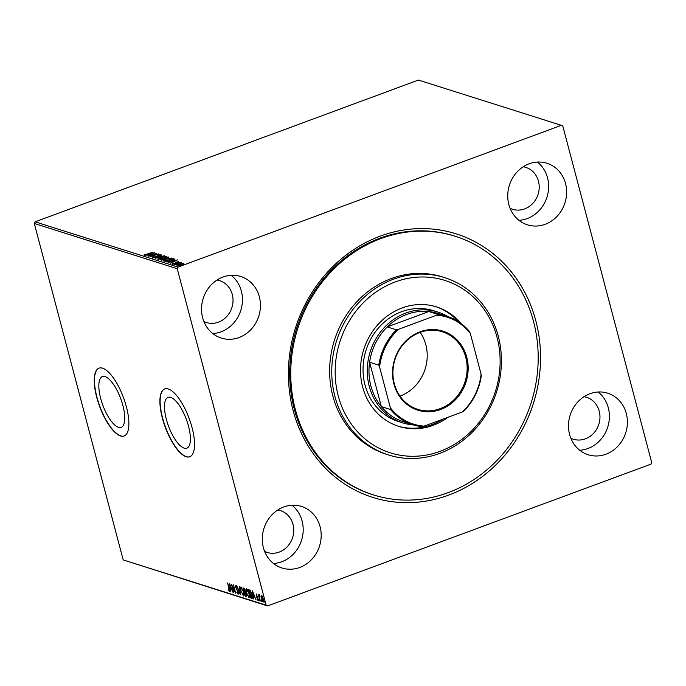 <?xml version="1.0" encoding="UTF-8"?>
<svg xmlns="http://www.w3.org/2000/svg" width="686" height="686" viewBox="0 0 686 686"><rect width="100%" height="100%" fill="white"/><g stroke="black" fill="none" stroke-linecap="round" stroke-linejoin="round"><path stroke-width="1.03" d="M293.128 410.511A138.212 124.792 -72.4 0 1 380.258 236.138A138.212 124.792 -72.4 0 1 535.809 320.748A138.212 124.792 -72.4 0 1 448.678 495.112A138.212 124.792 -72.4 0 1 293.128 410.511M455.41 236.318L454.346 235.984A135.631 122.46 107.6 0 0 328.705 272.856A135.631 122.46 107.6 0 0 294.337 409.336A135.631 122.46 107.6 0 0 372.472 494.597L373.527 494.932A135.631 122.46 -72.4 0 1 293.925 343.103A135.631 122.46 -72.4 0 1 428.904 231.371A135.631 122.46 -72.4 0 1 455.41 236.318A135.631 122.46 -72.4 0 1 535.011 388.156A135.631 122.46 -72.4 0 1 400.032 499.888A135.631 122.46 -72.4 0 1 373.527 494.932M188.539 426.28A27.071 9.527 -110.3 0 0 168.044 397.374A27.071 9.527 -110.3 0 0 166.338 419.257A27.071 9.527 -110.3 0 0 186.832 448.164A27.071 9.527 -110.3 0 0 188.539 426.28M122.888 405.503A27.071 9.527 -110.3 0 0 102.403 376.597A27.071 9.527 -110.3 0 0 100.696 398.472A27.071 9.527 -110.3 0 0 121.182 427.378A27.071 9.527 -110.3 0 0 122.888 405.503M126.387 406.764A36.169 12.725 -110.3 0 0 99.016 368.15A36.169 12.725 -110.3 0 0 96.743 397.374A36.169 12.725 -110.3 0 0 124.115 435.996A36.169 12.725 -110.3 0 0 126.387 406.764M99.136 368.108A36.169 12.725 -110.3 0 0 96.966 397.297A36.169 12.725 -110.3 0 0 124.226 435.953M192.037 427.55A36.169 12.725 -110.3 0 0 164.666 388.936A36.169 12.725 -110.3 0 0 162.385 418.16A36.169 12.725 -110.3 0 0 189.756 456.773A36.169 12.725 -110.3 0 0 192.037 427.55M164.777 388.893A36.169 12.725 -110.3 0 0 162.616 418.074A36.169 12.725 -110.3 0 0 189.868 456.73M626.292 413.478A32.293 29.155 107.6 0 0 607.685 393.181A32.293 29.155 107.6 0 0 577.775 401.962A32.293 29.155 107.6 0 0 569.586 434.452A32.293 29.155 107.6 0 0 588.194 454.758A32.293 29.155 107.6 0 0 618.112 445.977A32.293 29.155 107.6 0 0 626.292 413.478M579.721 450.248A32.293 29.155 107.6 0 0 608.293 407.784A32.293 29.155 107.6 0 0 598.166 391.989M259.351 296.798A32.293 29.155 107.6 0 0 240.743 276.501A32.293 29.155 107.6 0 0 210.825 285.282A32.293 29.155 107.6 0 0 202.644 317.772A32.293 29.155 107.6 0 0 221.252 338.078A32.293 29.155 107.6 0 0 251.162 329.297A32.293 29.155 107.6 0 0 259.351 296.798M212.771 333.567A32.293 29.155 107.6 0 0 241.352 291.104A32.293 29.155 107.6 0 0 231.216 275.309M320.096 526.737A32.293 29.155 107.6 0 0 301.497 506.431A32.293 29.155 107.6 0 0 271.579 515.212A32.293 29.155 107.6 0 0 263.398 547.702A32.293 29.155 107.6 0 0 281.997 568.008A32.293 29.155 107.6 0 0 311.916 559.227A32.293 29.155 107.6 0 0 320.096 526.737M273.525 563.498A32.293 29.155 107.6 0 0 302.097 521.034A32.293 29.155 107.6 0 0 291.97 505.239M565.538 183.548A32.293 29.155 107.6 0 0 546.939 163.251A32.293 29.155 107.6 0 0 517.021 172.023A32.293 29.155 107.6 0 0 508.841 204.522A32.293 29.155 107.6 0 0 527.44 224.819A32.293 29.155 107.6 0 0 557.358 216.047A32.293 29.155 107.6 0 0 565.538 183.548M518.968 220.317A32.293 29.155 107.6 0 0 547.539 177.854A32.293 29.155 107.6 0 0 537.412 162.059M510.084 208.278A21.961 19.825 107.6 0 0 512.562 209.273A21.961 19.825 107.6 0 0 532.902 203.305A21.961 19.825 107.6 0 0 538.467 181.207A21.961 19.825 107.6 0 0 525.819 167.401A21.961 19.825 107.6 0 0 523.221 166.784M264.642 551.458A21.961 19.825 107.6 0 0 267.12 552.453A21.961 19.825 107.6 0 0 287.46 546.485A21.961 19.825 107.6 0 0 293.025 524.387A21.961 19.825 107.6 0 0 280.377 510.59A21.961 19.825 107.6 0 0 277.779 509.972M203.888 321.528A21.961 19.825 107.6 0 0 206.366 322.523A21.961 19.825 107.6 0 0 226.714 316.555A21.961 19.825 107.6 0 0 232.28 294.457A21.961 19.825 107.6 0 0 219.623 280.651A21.961 19.825 107.6 0 0 217.025 280.042M570.829 438.208A21.961 19.825 107.6 0 0 573.316 439.203A21.961 19.825 107.6 0 0 593.656 433.235A21.961 19.825 107.6 0 0 599.221 411.137A21.961 19.825 107.6 0 0 586.573 397.331A21.961 19.825 107.6 0 0 583.966 396.722M177.888 265.551C177.528 265.199 178.18 264.727 179.826 264.119L183.891 263.33L183.702 263.93L177.691 265.405M174.759 264.487L180.564 262.344L179.989 262.755L181.447 262.558L174.759 264.487M178.737 261.872L174.913 263.458L172.632 263.887L172.829 263.415L174.596 263.381L176.619 262.078L178.686 261.683L178.411 262.163M172.632 263.887L172.829 263.415L173.318 263.818M173.532 263.261L173.378 263.87M166.544 261.889L165.686 261.615L173.627 258.682L174.784 259.248L171.834 260.912L166.544 261.889M173.567 259.239L174.784 259.248M168.747 257.507L164.04 259.548L160.172 259.874L168.113 256.941L168.902 257.276M155.19 258.296L161.939 254.986L157.128 257.593L164.357 255.749L155.19 258.296M148.725 256.247L156.382 253.22L152.309 255.998L158.517 253.897L150.577 256.838L154.633 254.06L148.725 256.247M147.344 253.983L152.909 252.122L147.55 254.103L144.094 254.918L144.309 254.36L147.387 254.163M144.094 254.918L144.309 254.36L144.875 254.738M35.115 221.835L418.426 80.065L561.354 125.315L178.051 267.094L177.237 268.723L34.3 223.465L35.115 221.835L178.051 267.094M154.573 252.654L147.867 255.981L149.72 254.815L145.449 255.209L154.582 252.688M152.635 257.627L153.535 256.718L154.17 256.641L153.424 257.319L155.293 256.984L158.483 255.02L160.996 254.549L155.559 257.079L152.498 257.524M159.658 255.381L160.181 254.849M165.678 256.65L166.432 256.71L166.304 256.221C166.792 256.718 165.883 257.379 163.577 258.228L157.977 259.317C157.514 258.828 158.415 258.168 160.687 257.336L166.569 256.427M158.586 258.845L157.729 259.128M168.85 260.054L168.807 259.874C170.634 259.214 171.371 258.673 171.011 258.279L171.946 258.45L171.817 257.97C172.306 258.459 171.397 259.128 169.09 259.968L163.491 261.066C163.019 260.577 163.928 259.908 166.201 259.076L172.075 258.168M164.391 261.126L164.1 260.611L163.234 260.869M177.468 259.9L170.771 263.227L172.623 262.069L171.586 261.735L168.344 262.464L177.485 259.934M174.493 264.273L173.995 264.316M175.342 263.913L174.896 264.153M176.671 264.968L176.182 265.01M177.52 264.607L177.074 264.839M180.238 266.091L179.741 266.142M181.087 265.731L180.641 265.971M561.354 125.315L562.812 126.104L651.7 462.536L650.885 464.165L267.574 605.935L123.188 559.896L34.3 223.465M261.443 596.546L260.997 596.477L261.495 595.688L262.532 596.957L263.39 599.247L263.184 602.102L261.297 598.578L260.997 596.477L261.495 595.688M259.342 595.611L260.208 601.056L258.288 594.779L258.819 595.782L259.042 594.916L259.145 595.662L259.6 595.491M257.696 599.667L256.17 595.499L256.29 594.042L258.056 598.835L257.927 600.439L257.121 599.41L257.13 598.887L258.219 599.495M256.838 594.685L256.453 595.559M252.337 598.243L250.853 598.098L248.615 589.626L250.141 590.389L252.045 594.685C252.731 597.146 252.62 598.372 251.711 598.364L252.148 598.389M245.339 596.348L243.101 587.876L245.039 590.414L246.317 594.453L246.085 596.588L245.339 596.348L245.657 595.654M240.349 594.771L236.927 585.921L239.834 592.73L239.345 586.693L240.4 594.753M233.892 592.721L231.371 584.163L234.886 591.066L233.506 584.841L235.744 593.313L232.228 586.419L233.892 592.721M229.287 590.672L227.615 582.971L229.407 588.785L229.518 591.538L228.558 590.337L228.532 589.737L229.407 590.62M123.188 559.896L266.125 605.146L177.237 268.723M229.561 583.589L233.034 592.455L231.628 589.523L230.59 589.188L230.616 591.684L229.561 583.589M237.81 593.364L237.948 592.095L235.59 587.113L235.727 585.347L236.824 587.002L235.95 586.213L235.864 587.165L238.239 592.198L238.059 594.248L236.739 592.129L237.81 593.364L238.419 593.167M240.812 591.066C240.151 588.648 240.229 587.293 241.035 587.027L243.65 591.932C244.31 594.359 244.225 595.688 243.41 595.937L241.052 590.98M240.777 587.019L240.829 588.228M243.684 595.945L243.007 594.985M246.325 592.815C245.665 590.389 245.734 589.042 246.54 588.768L249.164 593.673C249.815 596.1 249.738 597.437 248.915 597.678L246.566 592.721M246.283 588.768L246.334 589.969M249.198 597.686L248.512 596.734M252.465 590.843L255.938 599.701L254.523 596.769L253.486 596.443L253.511 598.938L252.465 590.843M259.248 599.941L259.291 600.867L258.914 599.453M259.342 600.233L259.368 600.833M261.435 600.636L261.477 601.562L261.1 600.147M261.529 600.927L261.555 601.528M264.993 601.768L265.036 602.685L264.667 601.27M265.088 602.059L265.122 602.66M266.125 605.146L267.574 605.935M229.973 591.375L229.013 590.174M231.799 589.265L230.59 589.188M230.753 589.128L230.668 588.417M231.276 588.614L230.127 585.638L230.479 588.356L231.516 588.528M238.385 594.016L237.87 593.381M236.035 586.942L236.181 585.175M243.624 594.899L244.079 594.599M241.909 587.825L241.369 587.859M243.599 591.752L241.069 587.893L241.523 587.731M241.729 587.731L241.275 587.893C240.623 588.125 240.563 589.205 241.095 591.152L243.17 595.062L243.839 594.899M243.17 595.062C243.83 594.873 243.899 593.802 243.367 591.838M244.782 592.344L244.593 591.624M243.83 588.76L243.65 588.048M246.471 596.4L245.794 596.185M245.639 592.541L244.568 592.421L245.399 595.568L246.523 595.499M244.988 590.252L243.916 588.931L244.37 588.76L243.616 588.837L244.336 591.555L244.936 591.435M244.482 591.598L244.756 590.337M245.545 592.584L244.568 592.421M246.274 594.282L245.185 592.713M245.725 595.671L246.034 594.368M249.129 596.64L249.593 596.34M247.423 589.574L246.883 589.608M249.112 593.493L246.583 589.643L247.037 589.471M247.243 589.471L246.789 589.643C246.137 589.866 246.077 590.955 246.608 592.901L248.684 596.811L249.344 596.649M248.684 596.811C249.344 596.623 249.412 595.542 248.872 593.587M252.165 598.201L250.853 598.098M251.308 597.926L251.162 597.395M249.344 590.5L249.155 589.797M250.656 590.972L249.129 590.586L251.213 597.412L251.916 597.437L251.753 594.599L250.201 591.143L249.129 590.586M251.213 597.412L252.474 597.112M254.703 596.511L253.486 596.443M253.657 596.374L253.563 595.671M254.172 595.86L253.023 592.893L253.383 595.611L254.412 595.774M258.382 600.267L257.576 599.247M256.624 595.328L256.744 593.879M259.497 594.745L258.819 595.782M261.452 596.306L261.949 595.525M263.587 601.914L262.987 601.339L263.69 601.082M263.338 599.067L261.555 596.451L262.009 596.28M262.138 596.288L261.589 598.681L262.987 601.339L263.107 599.161M144.214 255.406L144.437 254.84M149.239 254.669L149.702 254.54M150.474 254.703L152.678 253.366L149.617 254.223L150.174 254.849M149.617 254.223L150.414 254.48M152.764 258.108L153.664 257.207M160.292 255.046L160.798 254.995M158.878 259.377L158.586 258.862L158.732 259.385M165.823 257.199L165.498 256.53L160.978 257.421C159.161 258.09 158.423 258.622 158.783 259.016L163.294 258.133C165.12 257.464 165.858 256.933 165.498 256.53M164.674 258.742L165.12 258.579M168.019 257.499L168.113 256.941M168.242 257.421L168.679 257.559M163.808 259.634L164.726 258.793L164.228 258.571L161.27 259.66L161.45 260.157M167.273 258.193L167.581 257.327L165.043 258.27L165.412 258.828M168.164 258.013L167.881 257.421M165.309 258.802L165.189 258.313L167.221 258.013M161.699 260.14L163.757 259.462M164.1 260.611L164.246 261.126M171.329 258.948L171.2 258.416M171.011 258.279L166.484 259.171C164.666 259.831 163.937 260.363 164.297 260.757L168.807 259.874M173.755 259.162L173.627 258.682M174.313 259.342L174.913 259.728M174.004 259.951L173.095 259.076L166.784 261.409L167.264 262.001M171.594 260.997L173.884 259.471M168.121 261.932L171.551 260.817M166.784 261.409L168.053 261.675M172.143 261.915L172.598 261.786M173.369 261.949L175.582 260.62L172.52 261.477L173.078 262.095M172.52 261.477L173.318 261.726M172.761 264.376L172.958 263.896M175.505 263.321L175.822 262.429M175.95 262.918L176.748 262.558M183.325 263.776L183.891 263.784M178.008 265.585L178.489 265.259M181.627 264.693L183.179 263.596L180.109 264.204L178.6 265.285L181.679 264.865M183.436 264.179L183.179 263.596M178.677 265.593L178.471 265.19L178.6 265.671M408.016 456.139A90.423 81.643 107.6 0 0 499.562 371.846A90.423 81.643 107.6 0 0 427.275 277.127A90.423 81.643 107.6 0 0 335.728 361.419A90.423 81.643 107.6 0 0 408.016 456.139M426.486 274.237A93.004 83.975 -72.4 0 1 444.657 277.633A93.004 83.975 -72.4 0 1 499.245 381.742A93.004 83.975 -72.4 0 1 406.687 458.359A93.004 83.975 -72.4 0 1 388.516 454.964A93.004 83.975 -72.4 0 1 333.928 350.855A93.004 83.975 -72.4 0 1 426.486 274.237M437.84 312.053L433.603 310.715A58.13 52.479 107.6 0 0 422.242 308.589A58.13 52.479 107.6 0 0 364.395 356.48A58.13 52.479 107.6 0 0 398.515 421.547L402.742 422.885A58.13 52.479 -72.4 0 1 369.257 386.347A58.13 52.479 -72.4 0 1 383.989 327.857A58.13 52.479 -72.4 0 1 437.84 312.053A58.13 52.479 -72.4 0 1 447.967 316.623M397.94 426.1A62.649 56.561 107.6 0 0 409.388 428.141A62.649 56.561 107.6 0 0 442.924 419.146M447.915 417.294A62.649 56.561 -72.4 0 1 410.974 428.647A62.649 56.561 -72.4 0 1 398.738 426.358A62.649 56.561 -72.4 0 1 361.968 356.231A62.649 56.561 -72.4 0 1 424.317 304.618A62.649 56.561 -72.4 0 1 436.553 306.908A62.649 56.561 -72.4 0 1 460.983 323.449M444.657 277.633L442.539 276.964A93.004 83.975 107.6 0 0 424.368 273.568A93.004 83.975 107.6 0 0 331.81 350.177A93.004 83.975 107.6 0 0 386.398 454.295L388.516 454.964M458.137 321.485A62.649 56.561 107.6 0 0 435.756 306.659M393.944 384.117A41.46 37.438 -72.4 0 1 420.089 331.81A41.46 37.438 -72.4 0 1 466.754 357.192A41.46 37.438 -72.4 0 1 440.618 409.499A41.46 37.438 -72.4 0 1 393.944 384.117M465.751 357.346A40.688 36.735 107.6 0 0 442.316 331.767A40.688 36.735 107.6 0 0 404.62 342.829A40.688 36.735 107.6 0 0 394.313 383.766A40.688 36.735 107.6 0 0 417.748 409.345A40.688 36.735 107.6 0 0 455.444 398.283A40.688 36.735 107.6 0 0 465.751 357.346M399.981 396.114A40.688 36.735 107.6 0 0 425.835 344.706A40.688 36.735 107.6 0 0 420.166 332.358M436.656 315.183L438.028 314.462A56.835 51.313 -72.4 0 1 447.186 316.375L437.977 313.451A56.835 51.313 107.6 0 0 428.819 311.547L387.247 326.922A56.835 51.313 107.6 0 0 369.6 362.234A56.835 51.313 107.6 0 0 370.92 386.098A56.835 51.313 107.6 0 0 381.322 406.601A56.835 51.313 107.6 0 0 403.668 421.821L412.878 424.737A56.835 51.313 -72.4 0 1 390.531 409.516L390.368 407.81A56.063 50.618 107.6 0 0 424.042 426.126L462.235 412.003A56.063 50.618 107.6 0 0 481.092 374.256L470.33 333.499A56.063 50.618 107.6 0 0 436.656 315.183L398.463 329.314A56.063 50.618 107.6 0 0 379.607 367.053L390.368 407.81M413.658 424.977A58.13 52.479 -72.4 0 1 402.742 422.885M379.607 367.053L378.809 365.149L369.6 362.234L381.322 406.601L390.531 409.516M438.028 314.462L428.819 311.547A56.835 51.313 107.6 0 0 387.247 326.922L396.457 329.837L398.463 329.314M424.042 426.126L422.036 426.649A56.835 51.313 -72.4 0 1 412.878 424.737M481.092 374.256L481.255 375.962A56.835 51.313 -72.4 0 1 463.607 411.274L462.235 412.003M447.186 316.375A56.835 51.313 -72.4 0 1 469.533 331.595L470.33 333.499M378.809 365.149A56.835 51.313 -72.4 0 1 396.457 329.837M245.159 592.301L244.705 592.464M249.773 590.475L249.318 590.646M167.221 261.992L167.092 261.503M251.848 597.489L252.302 597.317M256.453 594.805L256.907 594.642M144.823 254.557L144.952 255.038M160.25 254.9L160.378 255.381M164.734 258.819L164.863 259.308M178.043 261.992L178.171 262.481M173.249 263.561L173.378 264.05M180.718 262.832L180.847 263.313"/></g></svg>
